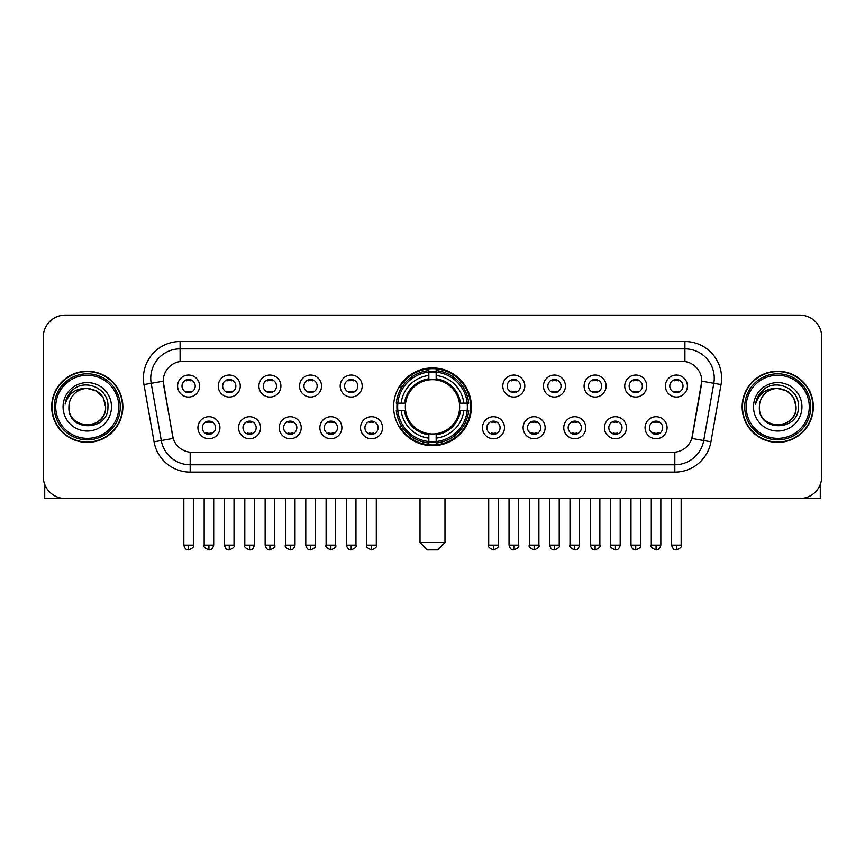 <?xml version="1.0" encoding="UTF-8"?>
<svg xmlns="http://www.w3.org/2000/svg" width="865" height="865" viewBox="0 0 865 865"><rect width="100%" height="100%" fill="white"/><g stroke="black" fill="none" stroke-linecap="round" stroke-linejoin="round"><path stroke-width="1.3" d="M393.607 406.82A38.893 38.893 0 0 0 432.5 445.702A38.893 38.893 0 0 0 471.393 406.82A38.893 38.893 0 0 0 432.5 367.928A38.893 38.893 0 0 0 393.607 406.82M260.581 427.732A11.007 11.007 0 0 1 249.574 438.739A11.007 11.007 0 0 1 238.567 427.732A11.007 11.007 0 0 1 249.574 416.725A11.007 11.007 0 0 1 260.581 427.732M242.978 427.732A6.606 6.606 0 0 0 249.574 434.338A6.606 6.606 0 0 0 256.181 427.732A6.606 6.606 0 0 0 249.574 421.125A6.606 6.606 0 0 0 242.978 427.732M301.236 427.732A11.007 11.007 0 0 1 290.229 438.739A11.007 11.007 0 0 1 279.222 427.732A11.007 11.007 0 0 1 290.229 416.725A11.007 11.007 0 0 1 301.236 427.732M283.623 427.732A6.606 6.606 0 0 0 290.229 434.338A6.606 6.606 0 0 0 296.836 427.732A6.606 6.606 0 0 0 290.229 421.125A6.606 6.606 0 0 0 283.623 427.732M341.88 427.732A11.007 11.007 0 0 1 330.873 438.739A11.007 11.007 0 0 1 319.866 427.732A11.007 11.007 0 0 1 330.873 416.725A11.007 11.007 0 0 1 341.88 427.732M324.278 427.732A6.606 6.606 0 0 0 330.873 434.338A6.606 6.606 0 0 0 337.48 427.732A6.606 6.606 0 0 0 330.873 421.125A6.606 6.606 0 0 0 324.278 427.732M382.535 427.732A11.007 11.007 0 0 1 371.528 438.739A11.007 11.007 0 0 1 360.521 427.732A11.007 11.007 0 0 1 371.528 416.725A11.007 11.007 0 0 1 382.535 427.732M364.922 427.732A6.606 6.606 0 0 0 371.528 434.338A6.606 6.606 0 0 0 378.135 427.732A6.606 6.606 0 0 0 371.528 421.125A6.606 6.606 0 0 0 364.922 427.732M504.479 427.732A11.007 11.007 0 0 1 493.472 438.739A11.007 11.007 0 0 1 482.465 427.732A11.007 11.007 0 0 1 493.472 416.725A11.007 11.007 0 0 1 504.479 427.732M486.865 427.732A6.606 6.606 0 0 0 493.472 434.338A6.606 6.606 0 0 0 500.078 427.732A6.606 6.606 0 0 0 493.472 421.125A6.606 6.606 0 0 0 486.865 427.732M545.134 427.732A11.007 11.007 0 0 1 534.127 438.739A11.007 11.007 0 0 1 523.12 427.732A11.007 11.007 0 0 1 534.127 416.725A11.007 11.007 0 0 1 545.134 427.732M527.52 427.732A6.606 6.606 0 0 0 534.127 434.338A6.606 6.606 0 0 0 540.722 427.732A6.606 6.606 0 0 0 534.127 421.125A6.606 6.606 0 0 0 527.52 427.732M585.778 427.732A11.007 11.007 0 0 1 574.771 438.739A11.007 11.007 0 0 1 563.764 427.732A11.007 11.007 0 0 1 574.771 416.725A11.007 11.007 0 0 1 585.778 427.732M568.164 427.732A6.606 6.606 0 0 0 574.771 434.338A6.606 6.606 0 0 0 581.377 427.732A6.606 6.606 0 0 0 574.771 421.125A6.606 6.606 0 0 0 568.164 427.732M626.433 427.732A11.007 11.007 0 0 1 615.426 438.739A11.007 11.007 0 0 1 604.419 427.732A11.007 11.007 0 0 1 615.426 416.725A11.007 11.007 0 0 1 626.433 427.732M608.819 427.732A6.606 6.606 0 0 0 615.426 434.338A6.606 6.606 0 0 0 622.021 427.732A6.606 6.606 0 0 0 615.426 421.125A6.606 6.606 0 0 0 608.819 427.732M667.077 427.732A11.007 11.007 0 0 1 656.07 438.739A11.007 11.007 0 0 1 645.063 427.732A11.007 11.007 0 0 1 656.07 416.725A11.007 11.007 0 0 1 667.077 427.732M649.464 427.732A6.606 6.606 0 0 0 656.07 434.338A6.606 6.606 0 0 0 662.677 427.732A6.606 6.606 0 0 0 656.07 421.125A6.606 6.606 0 0 0 649.464 427.732M219.937 427.732A11.007 11.007 0 0 1 208.93 438.739A11.007 11.007 0 0 1 197.923 427.732A11.007 11.007 0 0 1 208.93 416.725A11.007 11.007 0 0 1 219.937 427.732M202.324 427.732A6.606 6.606 0 0 0 208.93 434.338A6.606 6.606 0 0 0 215.536 427.732A6.606 6.606 0 0 0 208.93 421.125A6.606 6.606 0 0 0 202.324 427.732M240.265 386.05A11.007 11.007 0 0 1 229.257 397.057A11.007 11.007 0 0 1 218.25 386.05A11.007 11.007 0 0 1 229.257 375.053A11.007 11.007 0 0 1 240.265 386.05M222.651 386.05A6.606 6.606 0 0 0 229.257 392.656A6.606 6.606 0 0 0 235.853 386.05A6.606 6.606 0 0 0 229.257 379.454A6.606 6.606 0 0 0 222.651 386.05M280.909 386.05A11.007 11.007 0 0 1 269.902 397.057A11.007 11.007 0 0 1 258.894 386.05A11.007 11.007 0 0 1 269.902 375.053A11.007 11.007 0 0 1 280.909 386.05M263.295 386.05A6.606 6.606 0 0 0 269.902 392.656A6.606 6.606 0 0 0 276.508 386.05A6.606 6.606 0 0 0 269.902 379.454A6.606 6.606 0 0 0 263.295 386.05M321.553 386.05A11.007 11.007 0 0 1 310.557 397.057A11.007 11.007 0 0 1 299.55 386.05A11.007 11.007 0 0 1 310.557 375.053A11.007 11.007 0 0 1 321.553 386.05M303.95 386.05A6.606 6.606 0 0 0 310.557 392.656A6.606 6.606 0 0 0 317.152 386.05A6.606 6.606 0 0 0 310.557 379.454A6.606 6.606 0 0 0 303.95 386.05M362.208 386.05A11.007 11.007 0 0 1 351.201 397.057A11.007 11.007 0 0 1 340.194 386.05A11.007 11.007 0 0 1 351.201 375.053A11.007 11.007 0 0 1 362.208 386.05M344.594 386.05A6.606 6.606 0 0 0 351.201 392.656A6.606 6.606 0 0 0 357.807 386.05A6.606 6.606 0 0 0 351.201 379.454A6.606 6.606 0 0 0 344.594 386.05M524.806 386.05A11.007 11.007 0 0 1 513.799 397.057A11.007 11.007 0 0 1 502.792 386.05A11.007 11.007 0 0 1 513.799 375.053A11.007 11.007 0 0 1 524.806 386.05M507.193 386.05A6.606 6.606 0 0 0 513.799 392.656A6.606 6.606 0 0 0 520.406 386.05A6.606 6.606 0 0 0 513.799 379.454A6.606 6.606 0 0 0 507.193 386.05M565.451 386.05A11.007 11.007 0 0 1 554.443 397.057A11.007 11.007 0 0 1 543.447 386.05A11.007 11.007 0 0 1 554.443 375.053A11.007 11.007 0 0 1 565.451 386.05M547.848 386.05A6.606 6.606 0 0 0 554.443 392.656A6.606 6.606 0 0 0 561.05 386.05A6.606 6.606 0 0 0 554.443 379.454A6.606 6.606 0 0 0 547.848 386.05M606.106 386.05A11.007 11.007 0 0 1 595.098 397.057A11.007 11.007 0 0 1 584.091 386.05A11.007 11.007 0 0 1 595.098 375.053A11.007 11.007 0 0 1 606.106 386.05M588.492 386.05A6.606 6.606 0 0 0 595.098 392.656A6.606 6.606 0 0 0 601.705 386.05A6.606 6.606 0 0 0 595.098 379.454A6.606 6.606 0 0 0 588.492 386.05M646.75 386.05A11.007 11.007 0 0 1 635.743 397.057A11.007 11.007 0 0 1 624.735 386.05A11.007 11.007 0 0 1 635.743 375.053A11.007 11.007 0 0 1 646.75 386.05M629.147 386.05A6.606 6.606 0 0 0 635.743 392.656A6.606 6.606 0 0 0 642.349 386.05A6.606 6.606 0 0 0 635.743 379.454A6.606 6.606 0 0 0 629.147 386.05M687.405 386.05A11.007 11.007 0 0 1 676.398 397.057A11.007 11.007 0 0 1 665.39 386.05A11.007 11.007 0 0 1 676.398 375.053A11.007 11.007 0 0 1 687.405 386.05M669.791 386.05A6.606 6.606 0 0 0 676.398 392.656A6.606 6.606 0 0 0 683.004 386.05A6.606 6.606 0 0 0 676.398 379.454A6.606 6.606 0 0 0 669.791 386.05M199.61 386.05A11.007 11.007 0 0 1 188.602 397.057A11.007 11.007 0 0 1 177.595 386.05A11.007 11.007 0 0 1 188.602 375.053A11.007 11.007 0 0 1 199.61 386.05M181.996 386.05A6.606 6.606 0 0 0 188.602 392.656A6.606 6.606 0 0 0 195.209 386.05A6.606 6.606 0 0 0 188.602 379.454A6.606 6.606 0 0 0 181.996 386.05M154.056 441.81L143.968 384.579A36.687 36.687 0 0 1 180.093 341.513L684.907 341.513A36.687 36.687 0 0 1 721.032 384.579L710.943 441.81A36.687 36.687 0 0 1 674.819 472.117L190.181 472.117A36.687 36.687 0 0 1 154.056 441.81L173.184 438.436L163.517 384.579A19.809 19.809 0 0 1 183.023 361.332L681.977 361.332A19.809 19.809 0 0 1 701.483 384.579L692.422 435.938A19.809 19.809 0 0 1 672.916 452.309L192.084 452.309A19.809 19.809 0 0 1 172.578 435.938L163.215 381.184L151.191 383.303A29.345 29.345 0 0 1 180.093 348.854L684.907 348.854A29.345 29.345 0 0 1 713.809 383.303L703.721 440.534A29.345 29.345 0 0 1 674.819 464.786L190.181 464.786A29.345 29.345 0 0 1 161.279 440.534L151.191 383.303A29.345 29.345 0 0 1 150.748 378.2M397.1 410.486A35.584 35.584 0 0 1 397.1 403.155M51.684 406.82A35.584 35.584 0 0 0 87.279 442.404A35.584 35.584 0 0 0 122.862 406.82A35.584 35.584 0 0 0 87.279 371.236A35.584 35.584 0 0 0 51.684 406.82M742.138 406.82A35.584 35.584 0 0 0 777.721 442.404A35.584 35.584 0 0 0 813.316 406.82A35.584 35.584 0 0 0 777.721 371.236A35.584 35.584 0 0 0 742.138 406.82M180.093 341.513L180.093 361.548L684.907 361.548L684.907 341.513M163.215 381.141L163.431 378.2M672.916 452.309L192.084 452.309M721.032 384.579L701.785 381.184L691.816 438.436L710.943 441.81M692.422 435.938L692.303 436.565M172.697 436.565L172.578 435.938M821.75 337.112A22.014 22.014 0 0 0 799.736 315.098L65.264 315.098A22.014 22.014 0 0 0 43.25 337.112L43.25 476.529A22.014 22.014 0 0 0 65.264 498.532L799.736 498.532A22.014 22.014 0 0 0 821.75 476.529L821.75 337.112L821.75 476.529M43.25 337.112L43.25 476.529M799.736 315.098L65.264 315.098M65.264 498.532L799.736 498.532M44.721 484.432L44.721 498.532L129.837 498.532M118.829 406.82A31.551 31.551 0 0 0 87.279 375.269A31.551 31.551 0 0 0 55.728 406.82A31.551 31.551 0 0 0 87.279 438.371A31.551 31.551 0 0 0 118.829 406.82M120.289 406.82A33.021 33.021 0 0 0 87.279 373.799A33.021 33.021 0 0 0 54.257 406.82A33.021 33.021 0 0 0 87.279 439.842A33.021 33.021 0 0 0 120.289 406.82M122.495 406.82A35.216 35.216 0 0 0 87.279 371.604A35.216 35.216 0 0 0 52.051 406.82A35.216 35.216 0 0 0 87.279 442.037A35.216 35.216 0 0 0 122.495 406.82M105.617 406.82C104.524 395.673 98.415 389.564 87.279 388.471L96.448 390.937L103.162 397.651L105.617 406.82L103.162 397.651L96.448 390.937L87.279 388.471L96.448 390.937L103.162 397.651L105.617 406.82L103.162 397.651L96.448 390.937L87.279 388.471L96.448 390.937L103.162 397.651L105.617 406.82C106.741 430.478 67.805 430.478 68.93 406.82C67.297 432.273 108.795 431.711 107.93 406.82C109.293 389.347 86.403 378.243 73.211 389.499C68.605 393.337 65.913 398.224 65.124 404.15C68.584 393.229 75.969 387.996 87.279 388.471L96.448 390.937L103.162 397.651L105.617 406.82C106.741 430.478 67.805 430.478 68.93 406.82C67.805 430.478 106.741 430.478 105.617 406.82C106.741 430.478 67.805 430.478 68.93 406.82C67.805 430.478 106.741 430.478 105.617 406.82C106.741 430.478 67.805 430.478 68.93 406.82C67.805 430.478 106.741 430.478 105.617 406.82C106.741 430.478 67.805 430.478 68.93 406.82C67.805 430.478 106.741 430.478 105.617 406.82C106.741 430.478 67.805 430.478 68.93 406.82C67.805 430.478 106.741 430.478 105.617 406.82C106.741 430.478 67.805 430.478 68.93 406.82C67.805 430.478 106.741 430.478 105.617 406.82C106.741 430.478 67.805 430.478 68.93 406.82A18.349 18.349 0 0 1 87.279 388.471L96.448 390.937L103.162 397.651L105.617 406.82C106.352 421.06 88.046 430.511 76.877 421.925M63.059 406.82A24.209 24.209 0 0 0 87.279 431.029A24.209 24.209 0 0 0 111.488 406.82A24.209 24.209 0 0 0 87.279 382.6A24.209 24.209 0 0 0 63.059 406.82M73.201 389.499L67.794 395.932M67.459 396.559L67.946 395.673L67.459 396.559M437.636 549.902L427.364 549.902L420.022 542.56L444.978 542.56L437.636 549.902M459.401 410.486A27.15 27.15 0 0 0 436.165 379.919L436.165 379.919A27.15 27.15 0 0 0 405.599 410.486A27.15 27.15 0 0 0 459.401 410.486L460.483 410.486L459.401 410.486A27.15 27.15 0 0 1 436.165 433.722L436.165 438.155A31.551 31.551 0 0 0 463.835 410.486L468.711 410.486A36.395 36.395 0 0 1 436.165 443.031L436.165 441.55A34.924 34.924 0 0 0 467.23 410.486M397.846 410.486A34.849 34.849 0 0 1 397.846 403.155M436.165 372.155A34.849 34.849 0 0 0 428.835 372.155M467.154 403.155A34.849 34.849 0 0 1 467.154 410.486M468.711 403.155A36.395 36.395 0 0 0 436.165 370.609L436.165 372.091A34.924 34.924 0 0 1 467.23 403.155L468.711 403.155M396.289 410.486A36.395 36.395 0 0 0 428.835 443.031L428.835 441.55A34.924 34.924 0 0 1 397.77 410.486L396.289 410.486M467.23 403.155L463.835 403.155A31.551 31.551 0 0 0 436.165 375.486L436.165 372.091M436.165 441.55L436.165 438.155M397.77 410.486L401.165 410.486A31.551 31.551 0 0 0 428.835 438.155L428.835 441.55M436.165 375.486L436.165 378.838A28.221 28.221 0 0 1 460.483 403.155L463.835 403.155M463.835 410.486L460.483 410.486A28.221 28.221 0 0 1 436.165 434.803M428.835 438.155L428.835 433.722A27.15 27.15 0 0 1 405.599 410.486L401.165 410.486M459.401 403.155L460.483 403.155M436.165 441.474A34.849 34.849 0 0 1 428.835 441.474M428.835 370.609A36.395 36.395 0 0 0 396.289 403.155L397.77 403.155A34.924 34.924 0 0 1 428.835 372.091L428.835 370.609M428.835 372.091L428.835 375.486A31.551 31.551 0 0 0 401.165 403.155L397.77 403.155M428.835 379.876L428.835 375.486M401.165 403.155L404.517 403.155A28.221 28.221 0 0 1 428.835 378.838M428.835 433.722L428.835 434.803A28.221 28.221 0 0 1 404.517 410.486M401.976 387.012L399.889 387.012A38.157 38.157 0 0 1 470.657 406.82A38.157 38.157 0 0 1 399.889 426.629L401.976 426.629M186.408 392.278L186.408 391.239A5.633 5.633 0 0 0 190.808 391.239L190.808 392.278M190.808 379.832L190.808 380.87A5.633 5.633 0 0 0 186.408 380.87L186.408 379.832M227.052 392.278L227.052 391.239A5.633 5.633 0 0 0 231.452 391.239L231.452 392.278M231.452 379.832L231.452 380.87A5.633 5.633 0 0 0 227.052 380.87L227.052 379.832M267.707 392.278L267.707 391.239A5.633 5.633 0 0 0 272.107 391.239L272.107 392.278M272.107 379.832L272.107 380.87A5.633 5.633 0 0 0 267.707 380.87L267.707 379.832M308.351 392.278L308.351 391.239A5.633 5.633 0 0 0 312.752 391.239L312.752 392.278M312.752 379.832L312.752 380.87A5.633 5.633 0 0 0 308.351 380.87L308.351 379.832M348.995 392.278L348.995 391.239A5.633 5.633 0 0 0 353.407 391.239L353.407 392.278M353.407 379.832L353.407 380.87A5.633 5.633 0 0 0 348.995 380.87L348.995 379.832M511.593 392.278L511.593 391.239A5.633 5.633 0 0 0 516.005 391.239L516.005 392.278M516.005 379.832L516.005 380.87A5.633 5.633 0 0 0 511.593 380.87L511.593 379.832M552.248 392.278L552.248 391.239A5.633 5.633 0 0 0 556.649 391.239L556.649 392.278M556.649 379.832L556.649 380.87A5.633 5.633 0 0 0 552.248 380.87L552.248 379.832M592.893 392.278L592.893 391.239A5.633 5.633 0 0 0 597.293 391.239L597.293 392.278M597.293 379.832L597.293 380.87A5.633 5.633 0 0 0 592.893 380.87L592.893 379.832M633.548 392.278L633.548 391.239A5.633 5.633 0 0 0 637.948 391.239L637.948 392.278M637.948 379.832L637.948 380.87A5.633 5.633 0 0 0 633.548 380.87L633.548 379.832M674.192 392.278L674.192 391.239A5.633 5.633 0 0 0 678.593 391.239L678.593 392.278M678.593 379.832L678.593 380.87A5.633 5.633 0 0 0 674.192 380.87L674.192 379.832M206.724 433.96L206.724 432.911A5.633 5.633 0 0 0 211.125 432.911L211.125 433.96M211.125 421.504L211.125 422.553A5.633 5.633 0 0 0 206.724 422.553L206.724 421.504M247.379 433.96L247.379 432.911A5.633 5.633 0 0 0 251.78 432.911L251.78 433.96M251.78 421.504L251.78 422.553A5.633 5.633 0 0 0 247.379 422.553L247.379 421.504M288.023 433.96L288.023 432.911A5.633 5.633 0 0 0 292.424 432.911L292.424 433.96M292.424 421.504L292.424 422.553A5.633 5.633 0 0 0 288.023 422.553L288.023 421.504M328.678 433.96L328.678 432.911A5.633 5.633 0 0 0 333.079 432.911L333.079 433.96M333.079 421.504L333.079 422.553A5.633 5.633 0 0 0 328.678 422.553L328.678 421.504M369.323 433.96L369.323 432.911A5.633 5.633 0 0 0 373.723 432.911L373.723 433.96M373.723 421.504L373.723 422.553A5.633 5.633 0 0 0 369.323 422.553L369.323 421.504M491.277 433.96L491.277 432.911A5.633 5.633 0 0 0 495.677 432.911L495.677 433.96M495.677 421.504L495.677 422.553A5.633 5.633 0 0 0 491.277 422.553L491.277 421.504M531.921 433.96L531.921 432.911A5.633 5.633 0 0 0 536.322 432.911L536.322 433.96M536.322 421.504L536.322 422.553A5.633 5.633 0 0 0 531.921 422.553L531.921 421.504M572.576 433.96L572.576 432.911A5.633 5.633 0 0 0 576.977 432.911L576.977 433.96M576.977 421.504L576.977 422.553A5.633 5.633 0 0 0 572.576 422.553L572.576 421.504M613.22 433.96L613.22 432.911A5.633 5.633 0 0 0 617.621 432.911L617.621 433.96M617.621 421.504L617.621 422.553A5.633 5.633 0 0 0 613.22 422.553L613.22 421.504M653.875 433.96L653.875 432.911A5.633 5.633 0 0 0 658.276 432.911L658.276 433.96M658.276 421.504L658.276 422.553A5.633 5.633 0 0 0 653.875 422.553L653.875 421.504M820.279 484.432L820.279 498.532L735.163 498.532M809.272 406.82A31.551 31.551 0 0 0 777.721 375.269A31.551 31.551 0 0 0 746.171 406.82A31.551 31.551 0 0 0 777.721 438.371A31.551 31.551 0 0 0 809.272 406.82M810.743 406.82A33.021 33.021 0 0 0 777.721 373.799A33.021 33.021 0 0 0 744.711 406.82A33.021 33.021 0 0 0 777.721 439.842A33.021 33.021 0 0 0 810.743 406.82M812.949 406.82A35.216 35.216 0 0 0 777.721 371.604A35.216 35.216 0 0 0 742.505 406.82A35.216 35.216 0 0 0 777.721 442.037A35.216 35.216 0 0 0 812.949 406.82M759.384 406.82A18.349 18.349 0 0 1 777.721 388.471L786.901 390.937L793.616 397.651L796.07 406.82L793.616 397.651L786.901 390.937L777.721 388.471L786.901 390.937L793.616 397.651L796.07 406.82L793.616 397.651L786.901 390.937L777.721 388.471L786.901 390.937L793.616 397.651L796.07 406.82L793.616 397.651L786.901 390.937L777.721 388.471L786.901 390.937L793.616 397.651L796.07 406.82C797.195 430.478 758.259 430.478 759.384 406.82C757.751 432.273 799.249 431.711 798.384 406.82C799.747 389.347 776.857 378.243 763.665 389.499C759.059 393.337 756.367 398.224 755.567 404.15C759.027 393.229 766.412 387.996 777.721 388.471L786.901 390.937L793.616 397.651L796.07 406.82C797.195 430.478 758.259 430.478 759.384 406.82C758.259 430.478 797.195 430.478 796.07 406.82C797.195 430.478 758.259 430.478 759.384 406.82C758.259 430.478 797.195 430.478 796.07 406.82C797.195 430.478 758.259 430.478 759.384 406.82C758.259 430.478 797.195 430.478 796.07 406.82C797.195 430.478 758.259 430.478 759.384 406.82C758.259 430.478 797.195 430.478 796.07 406.82C797.195 430.478 758.259 430.478 759.384 406.82C758.259 430.478 797.195 430.478 796.07 406.82C796.806 421.06 778.489 430.511 767.32 421.925M777.721 388.471C788.869 389.564 794.978 395.673 796.07 406.82M753.512 406.82A24.209 24.209 0 0 0 777.721 431.029A24.209 24.209 0 0 0 801.942 406.82A24.209 24.209 0 0 0 777.721 382.6A24.209 24.209 0 0 0 753.512 406.82M763.654 389.499L758.248 395.932M757.913 396.559L758.4 395.673M674.819 452.222L674.819 472.117M190.181 472.117L190.181 452.222M143.968 384.579L151.191 383.303M428.835 441.81A35.184 35.184 0 0 0 436.165 441.81M467.489 410.486A35.184 35.184 0 0 0 467.489 403.155M436.165 371.831A35.184 35.184 0 0 0 428.835 371.831M188.602 545.134L183.834 545.134C184.667 548.529 186.256 550.118 188.602 549.902L188.602 545.134L193.371 545.134L193.371 498.532M229.257 545.134L224.489 545.134C225.322 548.529 226.911 550.118 229.257 549.902L229.257 545.134L234.026 545.134L234.026 498.532M269.902 545.134L265.133 545.134C265.966 548.529 267.555 550.118 269.902 549.902L269.902 545.134L274.67 545.134L274.67 498.532M310.557 545.134L305.778 545.134C306.61 548.529 308.21 550.118 310.557 549.902L310.557 545.134L315.325 545.134L315.325 498.532M351.201 545.134L346.433 545.134C347.265 548.529 348.854 550.118 351.201 549.902L351.201 545.134L355.969 545.134L355.969 498.532M513.799 545.134L509.031 545.134C509.863 548.529 511.453 550.118 513.799 549.902L513.799 545.134L518.567 545.134L518.567 498.532M554.443 545.134L549.675 545.134C550.508 548.529 552.097 550.118 554.443 549.902L554.443 545.134L559.223 545.134L559.223 498.532M595.098 545.134L590.33 545.134C591.163 548.529 592.752 550.118 595.098 549.902L595.098 545.134L599.867 545.134L599.867 498.532M635.743 545.134L630.974 545.134C631.807 548.529 633.396 550.118 635.743 549.902L635.743 545.134L640.511 545.134L640.511 498.532M676.398 545.134L671.629 545.134C672.462 548.529 674.051 550.118 676.398 549.902L676.398 545.134L681.166 545.134L681.166 498.532M208.93 545.134L204.162 545.134C203.189 546.658 204.778 548.248 208.93 549.902L208.93 545.134L213.698 545.134L213.698 498.532M249.574 545.134L244.806 545.134C243.844 546.658 245.433 548.248 249.574 549.902L249.574 545.134L254.342 545.134L254.342 498.532M290.229 545.134L285.461 545.134C284.488 546.658 286.077 548.248 290.229 549.902L290.229 545.134L294.997 545.134L294.997 498.532M330.873 545.134L326.105 545.134C325.143 546.658 326.732 548.248 330.873 549.902L330.873 545.134L335.642 545.134L335.642 498.532M371.528 545.134L366.76 545.134C365.787 546.658 367.376 548.248 371.528 549.902L371.528 545.134L376.297 545.134L376.297 498.532M493.472 545.134L488.703 545.134C487.741 546.658 489.331 548.248 493.472 549.902L493.472 545.134L498.24 545.134L498.24 498.532M534.127 545.134L529.358 545.134C528.385 546.658 529.975 548.248 534.127 549.902L534.127 545.134L538.895 545.134L538.895 498.532M574.771 545.134L570.003 545.134C569.04 546.658 570.63 548.248 574.771 549.902L574.771 545.134L579.539 545.134L579.539 498.532M615.426 545.134L610.658 545.134C609.684 546.658 611.274 548.248 615.426 549.902L615.426 545.134L620.194 545.134L620.194 498.532M656.07 545.134L651.302 545.134C650.339 546.658 651.929 548.248 656.07 549.902L656.07 545.134L660.838 545.134L660.838 498.532M444.978 498.532L444.978 542.56M420.022 498.532L420.022 542.56M183.834 545.134L183.834 498.532M193.371 545.134C194.344 546.658 192.754 548.248 188.602 549.902M224.489 545.134L224.489 498.532M234.026 545.134C234.988 546.658 233.399 548.248 229.257 549.902M265.133 545.134L265.133 498.532M274.67 545.134C275.643 546.658 274.054 548.248 269.902 549.902M305.778 545.134L305.778 498.532M315.325 545.134C316.287 546.658 314.698 548.248 310.557 549.902M346.433 545.134L346.433 498.532M355.969 545.134C356.942 546.658 355.353 548.248 351.201 549.902M509.031 545.134L509.031 498.532M518.567 545.134C519.541 546.658 517.951 548.248 513.799 549.902M549.675 545.134L549.675 498.532M559.223 545.134C560.185 546.658 558.595 548.248 554.443 549.902M590.33 545.134L590.33 498.532M599.867 545.134C600.829 546.658 599.24 548.248 595.098 549.902M630.974 545.134L630.974 498.532M640.511 545.134C641.484 546.658 639.895 548.248 635.743 549.902M671.629 545.134L671.629 498.532M681.166 545.134C682.128 546.658 680.539 548.248 676.398 549.902M204.162 545.134L204.162 498.532M213.698 545.134C212.866 548.529 211.276 550.118 208.93 549.902M244.806 545.134L244.806 498.532M254.342 545.134C253.51 548.529 251.92 550.118 249.574 549.902M285.461 545.134L285.461 498.532M294.997 545.134C294.165 548.529 292.575 550.118 290.229 549.902M326.105 545.134L326.105 498.532M335.642 545.134C336.615 546.658 335.025 548.248 330.873 549.902M366.76 545.134L366.76 498.532M376.297 545.134C377.259 546.658 375.67 548.248 371.528 549.902M488.703 545.134L488.703 498.532M498.24 545.134C499.213 546.658 497.624 548.248 493.472 549.902M529.358 545.134L529.358 498.532M538.895 545.134C539.857 546.658 538.268 548.248 534.127 549.902M570.003 545.134L570.003 498.532M579.539 545.134C578.707 548.529 577.117 550.118 574.771 549.902M610.658 545.134L610.658 498.532M620.194 545.134C619.362 548.529 617.772 550.118 615.426 549.902M651.302 545.134L651.302 498.532M660.838 545.134C660.006 548.529 658.416 550.118 656.07 549.902"/></g></svg>
